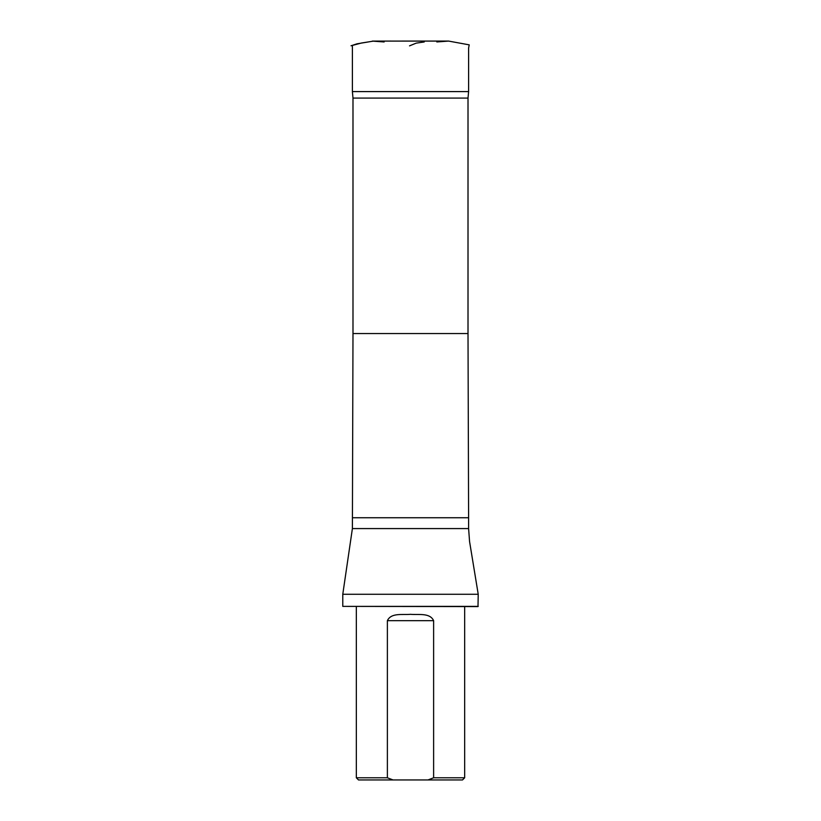 <?xml version="1.0" encoding="UTF-8"?>
<svg xmlns="http://www.w3.org/2000/svg" width="821" height="821" viewBox="0 0 821 821"><rect width="100%" height="100%" fill="white"/><g stroke="black" fill="none" stroke-linecap="round" stroke-linejoin="round"><path stroke-width="1.23" d="M468.011 98.089L352.989 98.089L352.989 333.552L468.011 333.552L468.011 98.089L468.606 91.593L352.394 91.593L352.394 45.863M427.957 779.95L462.5 779.95L464.665 777.785L433.621 777.785L427.957 779.95L393.043 779.95L387.379 777.785L387.379 620.676C391.176 612.466 402.639 615.093 410.49 614.313C418.341 615.073 429.896 612.497 433.621 620.676L433.621 777.785M356.335 606.596L356.335 777.785L358.5 779.95L393.043 779.95M356.335 777.785L387.379 777.785M464.665 606.596L464.665 777.785M352.989 98.089L352.394 91.593M352.989 333.552L352.394 528.58L342.778 594.271L478.222 594.271L469.561 541.491L468.606 528.58L352.394 528.58M478.222 606.38L342.778 606.38L477.996 606.596L478.222 594.271M342.778 606.38L342.778 594.271M424.241 41.953L416.196 43.133L409.525 45.863M374.643 41.266L373.986 41.214M373.175 41.153L361.466 43.02L351.029 45.781L356.981 43.821L373.463 41.091L448.605 41.081L469.222 44.857L468.606 48.029L468.606 91.593M468.011 333.552L468.606 517.743L352.394 517.743M433.621 620.676L387.379 620.676M390.529 41.05L390.016 41.091M384.136 41.953L372.334 41.101L410.859 41.081L448.605 41.081L436.823 41.943M468.606 528.58L468.606 517.743"/></g></svg>
